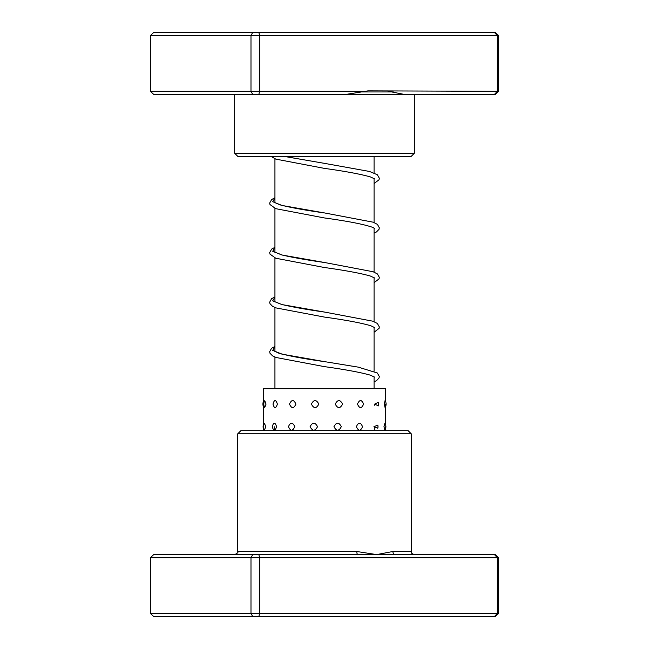 <?xml version="1.0" encoding="UTF-8"?>
<svg xmlns="http://www.w3.org/2000/svg" width="649" height="649" viewBox="0 0 649 649"><rect width="100%" height="100%" fill="white"/><g stroke="black" fill="none" stroke-linecap="round" stroke-linejoin="round"><path stroke-width="0.97" d="M374.067 388.686L374.067 376.753M374.067 371.236L374.067 327.185M374.067 321.669L374.067 277.626M374.067 272.101L374.067 228.059M374.067 222.542L374.067 178.499M374.067 172.975L374.067 156.36M274.933 388.686L274.933 357.031M274.933 351.515L274.933 307.472M274.933 301.955L274.933 257.913M274.933 252.388L274.933 208.345M274.933 202.829L274.933 158.778M237.761 433.783L240.86 430.685L408.14 430.685L411.239 433.783L237.761 433.783L237.761 551.496L356.788 551.496L376.631 554.595L392.88 551.496L411.239 551.496C411.969 552.453 409.795 552.851 414.338 554.595M498.562 557.694L150.438 557.694L153.691 554.595L495.309 554.595L498.562 557.694L498.562 613.451L495.309 616.55L153.691 616.55L150.438 613.451L498.562 613.451M150.438 557.694L150.438 613.451M252.688 554.595L250.985 557.694L250.985 613.451L252.688 616.55M258.821 554.595L259.657 557.694L259.657 613.451L258.821 616.55M494.441 554.595L497.329 557.694L497.329 613.451L494.441 616.55M357.94 554.595A3.099 1.152 90 0 1 356.788 551.496M395.322 554.595A3.099 2.442 90 0 1 392.88 551.496M378.602 404.084L378.367 402.266L374.692 404.084L378.367 405.893A6.506 6.506 0 0 0 378.367 402.266M377.807 428.202A6.506 6.506 0 0 0 377.994 426.669L377.807 425.127L373.929 426.669L377.807 428.202L377.986 426.669A6.506 6.506 0 0 0 377.807 425.127M385.076 400.579L384.257 404.084L385.076 407.588A6.506 6.506 0 0 0 385.076 400.579M384.898 423.189L383.965 426.669L384.898 430.141A6.506 6.506 0 0 0 384.898 423.189M266.049 404.084L264.751 400.709A6.506 6.506 0 0 0 264.751 407.45L266.049 404.084M265.676 426.669L264.508 423.253A6.506 6.506 0 0 0 264.508 430.076L265.676 426.669M277.407 404.084C275.825 399.411 274.349 399.411 272.969 404.084C274.349 408.748 275.825 408.748 277.407 404.084M276.588 426.669C275.046 421.996 273.61 421.996 272.28 426.669L272.304 427.293A6.506 6.506 0 0 1 272.304 426.036L272.28 426.669C273.61 431.334 275.046 431.334 276.588 426.669M295.944 404.084C293.729 399.419 291.588 399.419 289.511 404.084C291.596 408.748 293.737 408.748 295.944 404.084M294.792 426.669C292.602 421.996 290.492 421.996 288.448 426.669C290.501 431.334 292.61 431.334 294.792 426.669M318.821 404.084C316.314 399.419 313.84 399.419 311.382 404.084C313.848 408.748 316.331 408.748 318.821 404.084M317.523 426.669C315.025 421.996 312.55 421.996 310.108 426.669C312.558 431.334 315.033 431.334 317.523 426.669M342.567 404.084C340.149 399.419 337.715 399.419 335.249 404.084C337.723 408.748 340.165 408.748 342.567 404.084M341.309 426.669C338.883 421.996 336.433 421.996 333.959 426.669C336.442 431.334 338.892 431.334 341.309 426.669M363.562 404.084C361.607 399.411 359.578 399.411 357.477 404.084C359.578 408.748 361.607 408.748 363.562 404.084M362.54 426.669C360.56 421.996 358.499 421.996 356.366 426.669C358.499 431.334 360.56 431.334 362.54 426.669M385.676 401.78L385.676 388.686L263.324 388.686L263.324 430.685M494.441 94.405L497.329 91.306L498.562 91.306L495.309 94.405L252.688 94.405L250.985 91.306L365.411 91.306L367.975 90.852L497.329 91.306L497.329 35.549L150.438 35.549L150.438 91.306L250.985 91.306L250.985 35.549L252.688 32.45L495.309 32.45L498.562 35.549L497.329 35.549L494.441 32.45M404.205 94.405L388.467 91.306M414.338 153.261L411.239 156.36L237.761 156.36L234.662 153.261L414.338 153.261L414.338 94.405M252.688 94.405L153.691 94.405L150.438 91.306M498.562 91.306L498.562 35.549M258.821 94.405L259.657 91.306L259.657 35.549L258.821 32.45M150.438 35.549L153.691 32.45L252.688 32.45M365.411 91.306L345.949 94.405M274.462 351.141L278.664 353.113C288.578 355.92 303.927 358.767 324.695 361.655L281.991 354.151L272.718 350.395L274.933 346.647M274.462 301.582L281.504 304.397C291.928 306.945 306.312 309.508 324.662 312.088L281.982 304.584L272.71 300.836L274.933 297.08M274.462 252.015L282.274 255.041C292.74 257.515 306.863 260.014 324.646 262.521L281.974 255.016L272.71 251.268L274.933 247.52M274.462 202.456L280.173 204.897C290.436 207.558 305.265 210.244 324.67 212.961L281.982 205.457L272.718 201.709L274.933 197.953M284.035 156.36L324.695 163.402L283.864 156.36M359.789 91.947L393.318 91.947M411.239 433.783L411.239 551.496M237.761 551.496C238.548 552.25 237.518 553.281 234.662 554.595M274.933 346.452L271.55 348.302L269.668 351.734L269.984 353.243L272.548 355.871L276.174 357.51L324.281 366.612C345.13 369.508 360.511 372.364 370.409 375.179L374.538 377.118M274.933 296.885L271.55 298.735L269.668 302.174L269.984 303.675L272.548 306.312L276.166 307.942L324.24 317.045C345.511 319.989 361.031 322.894 370.806 325.749L374.538 327.558M274.933 247.326L271.639 249.094L269.668 252.607L269.984 254.116L275.776 258.237L324.224 267.477C345.09 270.373 360.479 273.229 370.401 276.044L374.538 277.999M274.933 197.758L271.639 199.535L269.668 203.048L269.984 204.549L275.784 208.678L324.249 217.918C348.156 221.195 364.389 224.376 372.932 227.458L374.538 228.432M270.917 156.36L275.784 159.11L324.273 168.359C345.13 171.247 360.511 174.102 370.409 176.926L374.538 178.864M374.067 381.815L376.452 380.655L379.016 378.018L379.332 376.517L377.361 373.005L358.28 367.139L324.695 361.655M374.067 332.256L379.048 328.386L379.332 326.95L377.361 323.445L372.753 321.174L324.662 312.088M374.067 282.688L379.024 278.892L379.332 277.391L377.45 273.959L373.143 271.753L324.646 262.521M374.067 233.129L376.452 231.961L379.016 229.332L379.332 227.831L377.45 224.392L373.151 222.185L324.67 212.961M374.067 183.562L379.016 179.765L379.332 178.264L377.361 174.751L369.484 171.45L324.695 163.402M263.324 401.78A6.506 6.506 0 0 0 263.324 406.379M263.324 424.973A6.506 6.506 0 0 0 263.324 428.356M274.162 430.246L274.162 426.669M385.676 430.685L385.676 426.669M385.676 424.973L385.676 404.084M374.838 429.589L374.838 426.669M374.838 405.406L374.838 404.084M234.662 153.261L234.662 94.405"/></g></svg>
